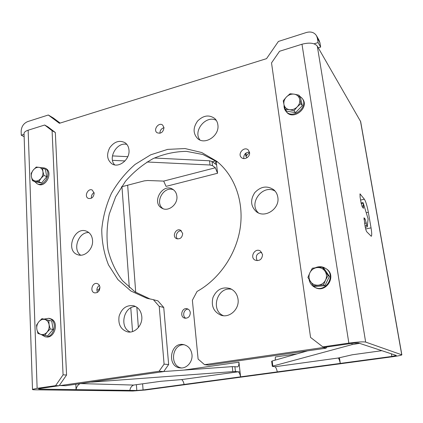 <?xml version="1.0" encoding="UTF-8"?>
<svg xmlns="http://www.w3.org/2000/svg" width="423" height="423" viewBox="0 0 423 423"><rect width="100%" height="100%" fill="white"/><g stroke="black" fill="none" stroke-linecap="round" stroke-linejoin="round"><path stroke-width="0.63" d="M373.213 347.838L393.755 354.606M80.407 383.587L133.578 385.067C131.516 386.056 130.273 387.828 129.856 390.381L76.066 389.631C76.568 386.765 77.943 384.761 80.19 383.619M76.066 389.631L75.796 384.253M216.158 161.026L215.333 163.553L214.868 163.606L216.629 164.949L212.039 161.443L209.549 160.782L154.353 158.012M216.185 161.041L217.565 173.256L166.049 186.374L163.68 181.102L215.339 167.772L217.565 173.256M212.478 161.776L215.926 160.872L212.478 161.776M215.339 167.772L212.505 165.647L212.039 161.443M275.214 360.132L275.384 356.975L297.089 353.861M238.286 371.785C239.286 372.578 240.058 374.265 240.602 376.835L184.105 384.444C183.587 381.958 182.757 380.34 181.626 379.59L238.286 371.785L240.047 371.933L240.602 376.835M381.847 350.683L352.29 354.775L338.31 358.001C339.05 358.889 339.711 360.687 340.293 363.399L277.287 371.891C276.727 369.268 275.997 367.539 275.087 366.715L338.31 358.001L339.51 358.249L340.293 363.399M183.756 370.099L238.947 362.194C238.979 364.689 238.572 366.249 237.731 366.873L232.275 366.635L163.733 371.526M238.947 362.194L240.047 371.933L235.442 371.542L234.892 366.582M190.297 312.692C190.075 316.541 188.24 318.366 184.788 318.165C179.289 317.001 181.927 307.045 187.262 308.79C189.002 309.377 190.017 310.678 190.297 312.692M188.14 309.16C183.741 308.964 181.895 316.388 185.882 318.281M182.678 233.48C182.234 237.663 180.177 239.381 176.497 238.635C171.627 236.552 175.973 227.664 180.595 230.249L182.678 233.48M181.446 230.852C177.491 230.038 174.466 236.409 177.597 238.958M391.418 353.834L391.872 356.452L396.346 355.457L358.757 343.079C357.456 342.847 354.664 343.021 350.392 343.598L324.605 347.325L322.855 346.886L310.556 337.417L271.524 62.9L279.561 51.262L301.985 44.225C309.488 42.3 314.59 42.94 317.303 46.144L360.66 121.607L401.845 354.807M55.598 385.649L59.141 385.728L66.564 375.005L63.075 374.841L55.598 385.649L37.129 388.33L32.492 389.366C32.222 389.631 33.031 389.779 34.908 389.805L132.822 391.016L145.295 390.006L392.734 356.721C398.302 355.944 401.337 355.315 401.85 354.839L365.652 342.08C363.103 341.61 357.504 341.953 348.848 343.116L322.855 346.886M66.564 375.005L55.334 132.515L47.936 126.884L44.669 125.018L52.087 130.675L55.334 132.515M52.087 130.675L63.075 374.841M391.872 356.452L143.074 389.974L136.814 390.482L39.619 389.123L38.435 388.906L40.772 388.388L59.141 385.728M44.669 125.018L28.14 130.205C25.729 130.998 24.36 132.018 24.032 133.277L24.058 134.197M371.04 227.865C371.843 232.756 371.923 235.563 371.283 236.298L366.773 231.809C366.181 230.947 365.625 229.155 365.112 226.427L364.018 217.84L365.123 218.971L367.259 226.871L368.11 218.828L363.22 202.998L363.484 208.312L362.363 207.111L361.115 203.04L360.105 197.129L360.021 193.893L364.383 199.217C365.816 201.528 367.132 205.879 368.338 212.272L371.04 227.865L365.662 228.965M365.446 228.087L365.308 227.273M98.622 290.125L99.923 287.312M99.315 290.3L96.899 289.692M173.657 189.916C163.881 185.258 154.072 202.834 163.141 208.735M176.888 196.235C178.009 204.404 168.354 212.129 162.004 208.232C151.011 202.802 162.596 182.498 172.811 189.319C175.17 190.842 176.528 193.147 176.888 196.235M184.322 344.777C171.95 343.666 169.152 366.101 181.525 367.973M191.979 354.59C192.856 361.792 186.707 368.808 180.32 367.925C166.498 366.974 170.046 341.726 183.508 344.597C188.32 345.75 191.143 349.081 191.979 354.59M275.087 366.715L272.565 366.413L272.301 366.297L272.819 366.08L352.1 344.597L359.555 343.344M272.819 366.08L272.174 360.999L307.579 350.857M272.174 360.999L271.666 361.274M247.085 157.7L245.874 156.314L249.533 152.423M209.549 160.782L210.014 165.002L147.014 161.993M124.997 160.941L112.507 160.343M127.799 156.674L112.449 155.907M121.433 186.839L144.322 180.859L147.664 180.505L163.68 181.102M210.014 165.002L212.505 165.647M88.899 382.366L91.479 381.99M232.275 366.635L232.824 371.616L91.484 382.122M133.578 385.067L160.83 381.292L181.626 379.59M232.824 371.616L235.442 371.542M24.063 134.334L21.272 135.207L21.15 131.379C21.404 126.63 23.577 123.368 27.664 121.602L48.307 115.003L53.414 118.054L60.135 123.077M164.087 364.134L159.222 306.347L163.749 307.473L168.65 364.541L164.087 364.134L159.064 371.272L60.119 385.586L59.606 385.057M163.749 307.473L157.964 300.89L153.39 299.685L159.222 306.347M153.39 299.685L146.633 298.173L130.871 290.998L117.927 279.624L108.494 264.909C104.079 253.779 101.832 241.993 101.753 229.541C102.932 217.036 106.162 204.975 111.439 193.353C117.779 182.287 125.673 172.637 135.111 164.41L150.688 154.818L167.661 149.382L185.052 148.552L201.782 152.544L216.74 161.274C234.437 175.46 244.013 201.099 240.269 227.558C236.478 254.001 219.431 279.069 197.044 291.468L192.375 300.261L198.112 359.079L204.563 364.689L323.272 347.521L326.027 348.203L326.9 346.997M323.595 347.072L323.272 347.521M314.062 43.818L318.08 42.564L317.361 38.176L319.931 42.739L319.069 40.28M48.307 115.003L59.4 123.305L266.532 58.654L278.408 41.443L306.4 32.492C310.942 31.291 314.321 32.386 316.536 35.781L317.361 38.176M277.837 197.351C279.941 208.745 264.888 218.696 256.391 211.712C250.617 206.26 250.093 199.878 254.815 192.565C260.891 186.305 267.241 185.396 273.866 189.837C276.06 191.793 277.382 194.3 277.837 197.351M217.887 124.944C219.648 135.656 205.002 145.433 197.678 138.601C192.957 133.531 192.93 127.672 197.599 121.02C203.394 115.326 209.115 114.496 214.762 118.525C216.518 120.201 217.559 122.337 217.887 124.944M141.8 316.605C142.715 325.197 134.905 333.562 127.609 331.891C120.819 329.665 117.98 324.441 119.096 316.23C121.687 308.372 126.514 304.872 133.578 305.734C138.353 307.246 141.097 310.873 141.8 316.605M238.049 299.347C239.513 309.033 229.652 318.228 221.102 315.257C213.678 311.957 210.971 306.025 212.975 297.454C216.634 289.475 222.376 286.514 230.197 288.571C234.643 290.548 237.266 294.144 238.049 299.347M128.983 150.059C130.099 159.402 118.831 168.465 111.984 163.865C107.072 159.979 106.316 154.617 109.71 147.78C114.226 141.642 119.302 139.928 124.938 142.646C127.323 144.296 128.666 146.77 128.983 150.059M92.558 240.417C93.361 249.015 84.626 257.443 77.806 254.741C64.888 250.902 74.4 225.766 86.652 231.27C90.173 232.851 92.14 235.902 92.558 240.417M94.165 193.195C93.631 197.277 91.664 199 88.27 198.382C83.817 196.489 88.084 187.733 92.309 190.091L94.165 193.195M249.549 152.529C250.305 156.774 244.394 160.476 241.501 157.599C237.012 153.94 244.214 145.877 248.296 150.006L249.549 152.529M262.561 254.503C262.086 259.415 259.6 261.292 255.106 260.134C249.401 257.29 254.932 247.508 260.293 250.961L262.561 254.503M163.992 127.661C163.236 132.32 160.909 134.006 157.023 132.716C152.83 129.861 158.789 121.782 162.659 125.086L163.992 127.661C161.3 128.555 159.947 130.421 159.931 133.282M99.928 287.381C99.595 291.204 97.813 293.028 94.572 292.853C89.491 291.743 92.304 281.94 97.221 283.59C98.823 284.145 99.728 285.409 99.928 287.381M318.08 42.564L320.645 47.08L319.931 42.739M318.265 47.815L320.645 47.08M21.272 135.207L24.143 136.708M204.563 364.689L208.713 365.102L326.027 348.203M217.85 162.189L202.897 154.501L186.443 151.365C175.059 151.513 163.96 153.93 153.131 158.604C142.752 164.452 133.531 172.013 125.472 181.282L115.659 196.811L109.266 214.038C106.776 226.072 106.358 237.996 108.013 249.808C110.874 261.261 115.701 271.555 122.506 280.703L135.016 291.881L150.239 299.082M60.119 385.586L65.671 385.713L163.69 371.59L168.65 364.541M275.183 191.191C263.09 183.577 247.947 203.252 258.395 212.891M216.312 120.396C206.191 114.58 192.608 130.956 199.957 139.992M135.683 306.543C123.585 306.152 118.974 327.682 130.316 332.023M231.741 289.327C217.538 285.985 209.866 310.101 223.418 315.706M126.884 144.439C117.229 141.525 107.606 157.668 114.681 164.875M88.878 232.592C78.652 231.619 72.111 249.554 80.677 255.191M94.086 192.592C92.013 193.903 91.13 195.775 91.426 198.202M249.47 152.079C245.462 152.386 243.563 154.554 243.78 158.583M261.694 252.251C256.782 253.24 255.27 256.052 257.152 260.69M99.373 285.377C96.978 287.249 96.349 289.575 97.486 292.351M159.064 371.272L163.69 371.59M35.22 180.981L32.439 180.621L31.408 176.772C31.889 179.135 33.163 180.536 35.22 180.981C37.335 181.245 39.254 180.378 40.983 178.369L38.821 181.7L35.22 180.981M31.18 173.303L33.317 169.988C31.709 172.087 31.069 174.35 31.408 176.772L31.18 173.303M36.251 167.043L39.043 167.355C36.933 167.117 35.024 167.994 33.317 169.988L36.251 167.043M42.897 171.526L43.95 175.392L40.983 178.369C42.612 176.248 43.252 173.969 42.897 171.526C42.395 169.163 41.105 167.772 39.043 167.355L42.638 168.053L42.897 171.526M42.638 168.053L45.425 169.38L46.736 176.687L43.95 175.392M46.736 176.687L41.634 182.958L38.821 181.7M41.634 182.958L35.273 181.874L32.439 180.621M37.245 183.82L38.186 184.232C45.784 188.209 53.557 171.934 45.695 168.518L45.557 168.454M34.718 181.631L37.097 183.756C44.706 187.733 52.494 171.421 44.621 168.005L40.65 167.64M40.899 334.392L37.922 333.446L36.817 329.184C37.34 331.902 38.699 333.636 40.899 334.392C43.162 334.953 45.213 334.207 47.059 332.161L44.743 335.455L40.899 334.392M36.563 325.054L38.842 321.776C37.129 323.944 36.452 326.413 36.817 329.184L36.563 325.054M41.967 318.625L44.954 319.513C42.697 318.984 40.661 319.74 38.842 321.776L41.967 318.625L51.712 321.009L53.134 329.395L50.21 328.978L47.059 332.161C48.793 329.972 49.465 327.481 49.084 324.69L50.21 328.978M48.793 320.539L49.084 324.69C48.539 321.961 47.159 320.237 44.954 319.513L51.712 321.009M53.134 329.395L47.699 335.83L44.743 335.455M45.335 336.803L46.244 336.92C54.477 338.612 59.22 322.633 51.564 319.106L49.565 318.45M41.089 334.45L45.102 336.777C53.351 338.474 58.104 322.453 50.437 318.926L48.666 318.302L44.378 319.011M297.205 106.903L293.98 110.71L289.343 109.689C292.256 110.075 294.879 109.145 297.205 106.903C299.389 104.523 300.203 101.922 299.648 99.104L300.869 103.646L297.205 106.903M285.181 109.224L283.992 104.708C284.716 107.437 286.503 109.097 289.343 109.689L285.181 109.224L286.762 111.164L295.513 112.655L293.98 110.71M283.251 100.769L286.424 96.978C284.272 99.336 283.463 101.911 283.992 104.708L283.251 100.769M294.223 94.16L298.86 95.149L299.648 99.104C298.887 96.359 297.078 94.715 294.223 94.16C291.315 93.811 288.713 94.752 286.424 96.978L290.046 93.758L294.223 94.16M300.869 103.646L302.355 105.644L300.356 97.195L298.86 95.149M302.355 105.644L295.513 112.655M285.906 111.228L286.397 111.831C292.912 120.904 309.631 107.913 302.694 99.051L302.598 98.919M284.076 105.084C283.896 107.384 284.468 109.383 285.789 111.085C292.314 120.18 309.07 107.141 302.122 98.263L299.41 95.899M317.144 267.579L322.384 267.199L325.001 271.206C323.056 268.563 320.433 267.352 317.144 267.579C313.871 268.029 311.46 269.742 309.9 272.713L312.343 268.224L317.144 267.579M328.031 275.5L325.578 280.052C326.947 276.943 326.752 273.998 325.001 271.206L328.031 275.5L329.432 276.388L324.959 285.662L314.918 286.583L313.422 285.779L307.891 277.456L309.9 272.713C308.547 275.78 308.721 278.704 310.429 281.485C312.333 284.145 314.939 285.382 318.249 285.197C321.554 284.779 323.997 283.061 325.578 280.052L323.526 284.848L313.422 285.779M329.432 276.388L323.817 268.134L322.384 267.199M324.959 285.662L323.526 284.848M314.738 287.254L314.744 287.254C325.657 294.197 337.401 275.912 326.471 268.949L325.974 268.621M309.081 279.402C309.631 282.712 311.328 285.229 314.162 286.947C325.107 293.906 336.877 275.569 325.922 268.589L323.785 267.436C320.951 266.384 318.128 266.501 315.331 267.785M364.214 217.919L363.939 217.977M365.123 218.971L363.923 219.22M366.355 222.979L364.584 223.344M366.794 225.517L365.017 225.887M362.987 203.352L361.247 203.733M363.415 205.853L361.914 206.175M360.306 194.035L359.904 194.125M364.383 199.217L360.602 200.053M368.338 212.272L366.366 212.695M348.848 343.116L301.985 44.225M365.652 342.08L317.303 46.144M401.728 354.733L360.465 121.031M127.656 185.211L135.72 292.341M136.846 307.257L138.374 327.545M142.609 383.82L143.074 389.974M121.961 186.702L129.311 287.561M130.792 307.881L132.521 331.579M136.391 384.681L136.814 390.482M39.598 388.578L39.619 389.123M37.129 388.33L28.14 130.205M356.06 343.846L355.928 343.016M351.91 343.391L352.1 344.597M246.276 155.558L245.964 153.047M365.271 227.283L367.243 226.876M361.099 202.95L362.966 202.538M180.32 367.925L180.69 367.957M24.032 133.277L32.492 389.366M271.661 361.231L272.301 366.297M245.509 153.406L245.874 156.314M316.536 35.781L319.116 40.365M146.633 298.173L149.197 298.844M256.772 211.981L256.391 211.712M128.047 331.965L127.609 331.891M221.737 315.426L221.102 315.257M78.096 254.836L77.806 254.741M44.621 168.005L45.695 168.518M48.666 318.302L49.792 318.487M302.122 98.263L302.694 99.051M325.922 268.589L326.471 268.949"/></g></svg>
